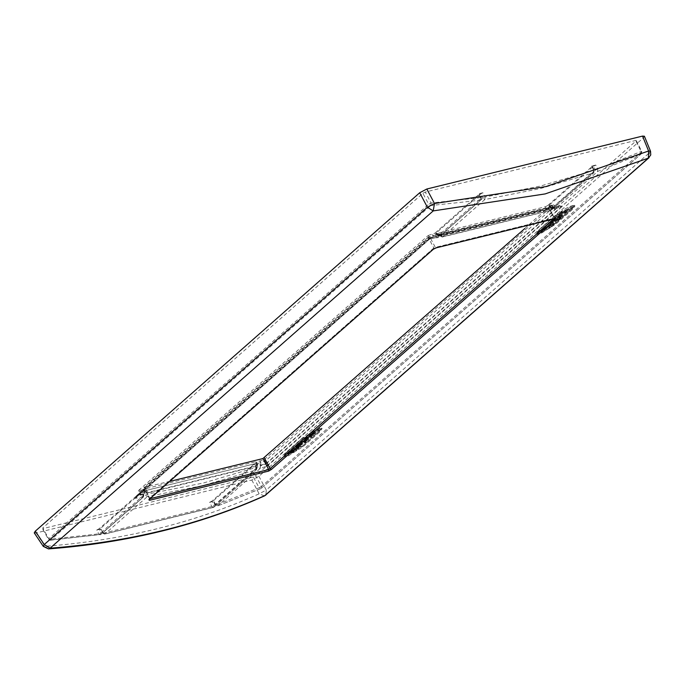 <?xml version="1.0" encoding="UTF-8"?>
<svg xmlns="http://www.w3.org/2000/svg" width="685" height="685" viewBox="0 0 685 685"><rect width="100%" height="100%" fill="white"/><g stroke="black" fill="none" stroke-linecap="round" stroke-linejoin="round"><path stroke-width="0.51" stroke-dasharray="3.42 2.57" d="M50.758 540.028L48.763 538.718L50.758 540.028L100.567 534.548L142.934 497.25L143.242 494.698L136.572 495.666L429.512 237.789L436.191 236.813L437.989 237.507L480.365 200.208L430.694 205.56L428.699 204.258L48.763 538.718L42.71 527.998L422.893 193.316L428.699 204.258L431.079 203.008L430.694 205.56L50.758 540.028L48.421 539.3L42.359 528.563M435.874 236.231L437.407 233.388L438.563 235.563L436.191 236.813L435.874 236.231L429.76 237.729L431.55 238.423L431.053 238.654L437.989 237.507L429.966 238.808L429.512 237.789L429.889 238.654L135.801 497.764L136.572 495.666L134.859 498.372L143.43 497.027L101.055 534.334L50.219 540.268M138.661 490.4L428.219 235.494L429.675 238.149L138.815 494.339L139.672 492.789L138.661 490.4L144.27 489.03L99.102 528.786L101.14 532.605L143.507 495.306L142.403 493.089L143.242 494.698L143.037 497.224L143.507 495.306M136.512 498.149L136.829 495.606L142.942 494.099L144.338 493.029L142.959 494.099M429.718 238.26L435.266 236.779L429.718 238.26L138.747 494.399M560.107 215.39L559.003 215.492L566.332 210.175L567.437 210.072L560.107 215.39M560.51 216.023L559.397 216.126L566.726 210.809L567.839 210.706L560.51 216.023M559.577 216.802L569.141 209.884L567.668 210.03L558.095 216.948L559.577 216.802M559.174 216.169L568.738 209.25L567.266 209.396L557.701 216.314L559.174 216.169M544.746 228.91L543.642 229.021L550.963 223.704L552.076 223.593L544.746 228.91M545.149 229.543L544.036 229.655L551.365 224.337L552.478 224.226L545.149 229.543M544.207 230.331L553.78 223.413L552.298 223.55L542.734 230.477L544.207 230.331M543.813 229.698L553.377 222.779L551.904 222.916L542.332 229.835L543.813 229.698M100.567 534.548L98.76 533.863L96.731 530.036L100.875 529.017L100.601 528.418L103.23 533.187L102.955 532.587L105.036 533.88L147.403 496.582L147.695 494.039L145.323 495.289L102.955 532.587L100.601 528.418L145.768 488.662L255.813 461.664L256.943 463.933L256.087 462.272L211.973 501.095L214.208 505.299L256.575 468.001L255.274 465.398L255.813 466.416L147.155 493.072L143.944 492.703L145.323 495.289L147.403 496.582L203 485.579L256.19 469.901L255.813 466.416M485.126 196.997L484.826 199.54L482.745 198.248L440.387 235.546L438.957 233.011L439.248 234.732L440.652 236.145L549.259 209.507L551.254 210.149L442.467 236.83L550.92 210.346L593.621 172.851L593.732 170.351L540.636 186.012L485.126 196.997L482.865 192.742L480.493 193.992L482.745 198.248L485.126 196.997M286.792 453.282L303.652 438.443L318.474 429.204L322.078 428.647L319.604 432.029L302.744 446.868L287.914 456.107L284.309 456.664L286.792 453.282L286.39 452.648L283.915 456.03L287.486 455.482L302.299 446.26L319.159 431.413L321.633 428.031L318.063 428.579L303.207 437.826L286.347 452.665L283.838 455.996L287.486 455.482L302.342 446.235L319.201 431.396L319.604 432.029M291.005 452.203L288.719 453.581L289.138 453.855L292.563 451.937L293.06 452.374L296.031 450.627L296.322 450.148L295.492 450.31L295.963 449.891L296.922 450.259L292.512 452.819L288.676 454.266L287.846 453.924L291.005 452.203L290.611 451.569L291.082 451.15L287.443 453.29L287.452 454.506L287.443 453.29L288.274 453.633L292.11 452.186L296.965 449.017L296.922 450.259L295.569 449.257L295.963 449.891M291.262 453.187L290.637 452.4L291.262 453.187M295.569 449.257L295.089 449.677L295.92 449.514L296.031 450.627L295.92 449.514L292.658 451.74L292.161 451.304L293.06 452.374L292.161 451.304L288.745 453.222L288.325 452.948L290.611 451.569M288.719 453.581L288.325 452.948L288.719 453.581M301.023 446.551L296.365 448.649L294.567 450.225L293.685 450.584L295.483 449L292.837 450.062L290.157 451.997L292.426 450.002L301.023 446.551L300.621 445.918L292.033 449.369L289.764 451.364L290.157 451.997M300.706 445.447L298.035 447.382L300.706 445.447L300.313 444.813L299.431 445.173L297.632 446.748L298.035 447.382M297.538 445.507L302.308 443.358L300.869 444.411L301.683 444.608L304.971 442.75L304.397 442.519L304.868 442.108L305.878 442.373L301.237 445.01L299.842 444.899L300.544 444.36L298.035 445.49L295.646 447.168L295.244 446.534L297.136 444.873L297.538 445.507L295.646 447.168M297.136 444.873L301.905 442.724L300.475 443.777L301.28 443.974L304.568 442.116L303.994 441.885L304.474 441.474L305.484 441.739L300.843 444.377L299.448 444.265L299.473 445.413L299.448 444.265L300.141 443.726L300.544 444.36M306.238 441.859L305.878 442.373L305.484 441.739L305.844 441.226L306.238 441.859M304.971 442.75L303.994 441.885L304.971 442.75M300.869 444.411L301.683 444.608L300.475 443.777L300.869 444.411M308.781 438.768L306.606 440.686L308.113 440.301L299.302 443.846L308.781 438.768L308.378 438.135L298.9 443.212L307.711 439.667L306.204 440.053L308.378 438.135M308.387 434.966L308.789 435.6L319.364 430.394L313.696 434.067L315.297 433.973L308.695 435.677L308.293 435.043L314.903 433.34L313.293 433.434L318.97 429.76L308.293 435.043M314.261 434.889L309.594 437.099L311.923 436.953L311.324 437.475L309.003 437.621L305.133 439.916L303.857 439.993L305.673 438.34L314.261 434.889L313.858 434.256L305.27 437.706L303.464 439.359L303.772 440.215L303.464 439.359L304.731 439.282L308.601 436.987L310.93 436.842L311.521 436.319L309.192 436.465L313.858 434.256M572.454 209.43L555.595 224.269L540.773 233.508L537.168 234.065L537.168 233.525L556.503 215.844L571.324 206.605L574.929 206.048L572.454 209.43L572.052 208.797L574.51 205.38C570.742 205.354 564.603 208.634 556.092 215.201L539.232 230.04L536.783 233.457C540.576 233.457 546.707 230.177 555.192 223.635L572.052 208.788L555.192 223.635C546.69 230.203 540.551 233.482 536.783 233.457L555.055 223.413L555.595 224.269M549.199 228.336L572.951 207.898L549.199 228.336L548.796 227.703L572.549 207.264L572.951 207.898M558.472 219.774L550.749 223.558L550.731 221.949L554.576 218.575L562.197 215.51L558.069 219.14L558.472 219.774L562.59 216.143L554.97 219.209L551.134 222.582M553.489 222.419L553.095 221.632L553.489 222.419M561.683 212.427L538.924 232.463L562.676 212.025L561.683 212.427L561.289 211.793L538.521 231.83L562.282 211.391L562.676 212.025M571.915 208.574L574.407 205.217L556.092 215.201C564.586 208.66 570.716 205.38 574.51 205.38L572.052 208.797L555.055 223.413M556.503 215.844L556.1 215.21L539.086 229.809L555.946 214.97M539.086 229.809L536.638 233.225M319.159 431.413L302.299 446.26M319.022 431.199L321.513 427.842L303.207 437.826M286.347 452.665L303.053 437.595M286.193 452.434L283.744 455.85L302.162 446.046M102.955 532.587L105.036 533.88L213.823 507.191L104.557 534.112L213.489 507.388M266.251 463.454L265.112 461.228L554.679 206.322L550.415 207.367L549.25 205.14L593.364 166.309L595.419 170.18L553.043 207.478L551.827 205.32L550.158 206.793L549.25 205.14L549.524 205.74L553.814 204.687L555.227 206.87L557.915 206.69L266.251 463.454L260.026 465.38L256.824 465.021L257.988 467.221L260.368 465.971L260.026 465.38L266.165 463.873L260.368 465.971L260.266 468.471L266.071 466.374L266.165 463.873L559.354 205.937L562.59 206.099L267.561 465.817L266.422 463.813L267.561 465.817L266.071 466.374M593.364 166.309L595.745 165.059L597.799 168.93L595.419 170.18L597.594 171.456L641.117 153.945L641.151 151.479L597.799 168.93L597.688 171.421L555.312 208.728L561.109 206.639L559.106 205.997L552.983 207.504L553.317 208.086L559.354 205.937L562.59 206.099L560.792 206.827L562.59 206.099M34.25 532.887L36.108 532.964L251.797 480.057L258.921 476.306L643.326 137.899L644.405 136.229M271.406 469.473L270.138 470.355M270.121 470.372L268.657 471.083M149.621 500.29L149.005 500.281M149.801 498.877L149.578 498.209L150.006 498.697L149.578 498.209L433.828 247.97L554.259 218.207L555.74 219.174M480.938 198.265L478.721 193.761L480.664 197.657L480.365 200.208L480.938 198.265L480.853 199.986L438.092 237.489L438.563 235.563L480.938 198.265L480.664 197.657L431.079 203.008L425.265 192.065L635.646 140.459L635.92 141.059L255.736 475.741L261.482 486.547L641.417 152.079L635.646 140.459L641.151 151.479M595.745 165.059L591.592 166.07L591.866 166.678L547.752 205.509L548.616 207.17L550.278 205.697L551.639 208.249L594.006 170.959L591.592 166.07L593.732 170.351M438.957 233.011L437.287 234.475L436.379 232.823L480.493 193.992M482.865 192.742L478.721 193.761L478.995 194.36L434.881 233.191L435.737 234.852L437.407 233.388M146.65 490.28L147.789 492.515L256.473 465.851L256.661 463.3L146.65 490.28L145.768 488.662M142.403 493.089L145.126 490.691L144.27 489.03M260.368 465.971L260.163 468.497L257.988 467.221L215.621 504.528L213.472 500.735L257.586 461.904L258.485 463.548L256.824 465.021M259.966 460.645L260.848 462.272L258.485 463.548L260.66 464.824L260.848 462.272L265.112 461.228L264.247 459.601L257.586 461.904M428.219 235.494L434.881 233.191M149.21 499.399L149.578 498.209L144.133 487.3L149.818 498.723L149.578 498.209L433.828 247.97L435.335 247.371L429.563 236.53L428.142 237.284L433.828 247.97L433.459 249.16M428.142 237.284L144.133 487.3L169.589 481.452M524.753 228.559L548.171 207.435L554.987 218.763M555.492 218.583L436.448 247.782L435.335 247.371L554.259 218.207L553.24 219.38L554.259 218.207L548.171 207.435L429.563 236.53M270.078 468.643L268.734 469.55M48.464 548.908L45.064 546.33L36.108 532.964M264.47 495.897L259.153 493.817C194.703 522.826 123.334 540.328 45.064 546.33L43.301 546.39M436.653 233.431L437.544 235.049L437.287 234.475L437.544 235.049L436.217 235.375L435.326 233.756L436.653 233.431L436.379 232.823L436.653 233.431L545.38 206.759L546.219 208.394L548.616 207.17L547.726 209.31L548.531 208.891L546.219 208.394L436.234 235.4L438.597 236.077L547.726 209.31L438.597 236.077M545.38 206.759L547.752 205.509M551.254 210.149L551.639 208.249L549.259 209.507L548.771 208.531L548.137 209.088L546.219 208.394L437.544 235.049L439.051 235.965L436.927 235.032L436.028 233.397M550.278 205.697L548.531 208.891M594.006 170.959L593.621 172.851L540.431 188.538L484.826 199.54L442.467 236.83L440.387 235.546L442.467 236.83L440.035 236.119L439.248 234.732M551.827 205.32L552.119 207.041L552.966 207.504L552.333 208.06L550.415 207.367M555.312 208.728L553.043 207.478L554.987 208.925L560.792 206.827M214.131 507.02L256.49 469.722L213.823 507.191L211.836 506.549L209.601 502.353L213.746 501.334L213.472 500.735L215.886 505.128L259.101 487.797L261.182 488.414L217.565 505.967L215.27 505.11L213.121 501.3M641.417 152.079L641.117 153.945L261.396 488.268L260.925 488.576L261.482 486.547L259.101 487.797L253.356 476.991L255.736 475.741M260.163 468.497L217.89 505.77L215.621 504.528L215.886 505.128M143.944 492.703L146.667 490.314L256.661 463.3L256.473 465.851L255.839 466.408L256.473 465.851M256.087 462.272L255.813 461.664L256.087 462.272M209.601 502.353L211.973 501.095M256.49 469.722L256.935 467.444L256.164 466.271M425.265 192.065L422.893 193.316M145.109 490.657L139.526 492.027L429.084 237.121L435.737 234.852L435.266 236.779L433.348 236.077L432.509 234.45M253.356 476.991L42.975 528.597L42.71 527.998L49.037 539.326L98.76 533.863L101.14 532.605L100.661 534.531M435.9 236.222L435.266 236.779L435.9 236.222M96.731 530.036L99.102 528.786M145.126 490.691L144.338 493.029M143.43 497.027L143.876 494.75L143.293 493.953M539.643 230.682L539.241 230.049L536.766 233.431L537.168 234.065L536.766 233.431M319.201 431.396L321.71 428.074L318.063 428.579L303.25 437.809L286.39 452.648M550.731 221.949L550.355 222.925L558.069 219.14M557.744 217.839L560.065 216.914L557.076 219.542L557.47 220.176L555.158 221.109L558.138 218.472L557.744 217.839L554.396 220.964L554.799 221.597L554.756 220.476L557.076 219.542M556.751 218.241L554.045 220.621L554.448 221.255L552.127 222.188L554.824 219.808L554.43 219.174L556.751 218.241L557.145 218.875L554.448 221.255M554.045 220.621L551.365 222.043L551.767 222.676L551.725 221.555L554.43 219.174M562.59 216.143L562.197 215.51M554.576 218.575L554.97 219.209M558.138 218.472L560.458 217.547L560.065 216.914M560.458 217.547L557.47 220.176M554.824 219.808L557.145 218.875M550.192 227.934L549.79 227.3M571.958 208.3L571.555 207.666L548.796 227.703M572.549 207.264L571.555 207.666M539.917 232.061L539.515 231.427M538.924 232.463L538.521 231.83M562.282 211.391L561.289 211.793M313.978 432.415L312.617 433.614L313.019 434.247L310.759 434.829L310.356 434.196L313.978 432.415L314.372 433.048L313.019 434.247M310.356 434.196L312.617 433.614M318.97 429.76L319.364 430.394M318.457 430.214L318.85 430.848M315.066 431.884L315.46 432.518M313.293 433.434L313.696 434.067M315.417 432.894L315.811 433.528M314.903 433.34L315.297 433.973M310.759 434.829L314.372 433.048M308.541 436.619L305.202 438.871L304.885 438.469L308.541 436.619L308.944 437.253L308.181 437.929L307.779 437.295M308.181 437.929L305.604 439.505L304.885 438.469L305.287 439.102L306.075 438.409L305.681 437.775M305.673 438.34L305.27 437.706M313.387 434.675L313.79 435.309M309.423 436.268L309.825 436.902M309.192 436.465L309.594 437.099M311.521 436.319L311.923 436.953M310.93 436.842L311.324 437.475M308.601 436.987L309.003 437.621M304.731 439.282L305.133 439.916M306.075 438.409L308.944 437.253M306.597 439.282L301.922 441.774L306.597 439.282L306.991 439.916L305.724 441.037L305.322 440.404M299.396 443.76L298.994 443.126M306.204 440.053L306.606 440.686M308.19 439.256L308.584 439.89M307.711 439.667L308.113 440.301M305.733 440.464L306.126 441.097M305.167 440.969L305.561 441.602M304.286 441.32L304.679 441.953M304.851 440.823L305.253 441.457M298.9 443.212L299.302 443.846M305.724 441.037L302.316 442.407L301.922 441.774M302.316 442.407L306.991 439.916M301.905 442.724L302.308 443.358M304.474 441.474L304.868 442.108M300.843 444.377L301.237 445.01M300.141 443.726L297.632 444.856L298.035 445.49M297.632 444.856L296.125 446.183L296.528 446.817M296.125 446.183L295.244 446.534M299.833 445.807L299.431 445.173M297.632 446.748L298.514 446.397L298.917 447.031M298.514 446.397L300.313 444.813M292.426 450.002L292.033 449.369M289.764 451.364L292.435 449.428L295.081 448.367L293.283 449.951L295.963 448.007L300.15 446.329L300.544 446.962M300.15 446.329L300.621 445.918M295.963 448.007L296.365 448.649M294.165 449.591L294.567 450.225M293.283 449.951L293.685 450.584M295.081 448.367L295.483 449M292.435 449.428L292.837 450.062M290.645 451.013L291.039 451.646M291.288 451.655L291.682 452.288M295.089 449.677L295.492 450.31M292.11 452.186L292.512 452.819M288.274 453.633L288.676 454.266M291.082 451.15L291.485 451.783M548.745 208.54L440.112 235.186M264.247 459.601L553.814 204.687M138.01 494.912L143.593 493.542M256.19 469.901L256.301 467.401L203.205 483.053L147.695 494.039L147.181 493.063M258.921 476.306L266.268 490.075L638.172 162.679L649.397 152.789L643.326 137.899M255.274 465.398L256.943 463.933M650.536 151.274L649.397 152.789L649.02 157.704M251.797 480.057L259.153 493.817L266.268 490.075L265.891 494.981M437.287 234.475L439.462 235.751L440.095 235.195M592.217 166.112L594.366 170.402L593.621 172.851M440.387 235.546L440.652 236.145M548.899 205.706L549.798 207.349L551.922 208.283L557.915 206.69M550.158 206.793L552.333 208.06M553.043 207.478L553.317 208.086M597.799 168.93L597.594 171.456M636.271 140.494L641.776 151.531L641.117 153.945M217.89 505.77L215.621 504.528M103.23 533.187L211.836 506.549L214.208 505.299L213.823 507.191M147.155 493.072L147.789 492.515M256.575 468.001L256.301 467.401M48.763 538.718L49.037 539.326M303.652 438.443L303.25 437.809M302.744 446.868L302.342 446.235M304.363 438.503L304.765 439.136M559.003 215.492L559.397 216.126M569.141 209.884L568.738 209.25M543.642 229.021L544.036 229.655M553.78 223.413L553.377 222.779M149.398 498.62L143.918 487.634M554.585 218.147L548.548 207.452M554.567 218.121L556.109 218.472M148.808 499.887L149.39 498.449M551.553 209.978L593.921 172.68M441.979 237.07L550.92 210.346M551.922 208.283L557.051 207.024M554.987 208.925L552.701 208.06L552.119 207.041M261.396 488.268L641.34 153.8M260.925 488.576L217.565 505.967M256.858 465.654L257.295 463.351L256.438 461.699M104.557 534.112L102.613 533.17L100.25 528.991M434.855 237.001L435.66 236.582M480.853 199.986L481.298 197.708L479.346 193.795M438.486 237.284L437.501 237.738M100.078 534.788L101.055 534.334M135.801 497.764L429.966 238.808L431.053 238.654M574.929 206.048L574.407 205.217M550.466 223.498L550.064 222.865M542.734 230.477L542.332 229.835M552.076 223.593L552.478 224.226M558.095 216.948L557.701 216.314M567.437 210.072L567.839 210.706M321.676 428.014L322.078 428.647M283.915 456.03L284.309 456.664M304.38 439.051L304.774 439.684M300.141 444.231L300.544 444.865M304.816 441.748L305.21 442.382M288.034 453.342L288.428 453.975M291.664 451.937L292.058 452.571M295.963 449.54L296.357 450.173M290.637 452.502L291.031 453.136"/><path stroke-width="1.03" d="M433.203 210.911L545.183 193.915L433.203 210.911L434.504 203.505L545.919 186.594L648.592 150.991L648.37 158.132L545.183 193.915L648.37 158.132L264.47 495.897C199.352 525.198 127.35 542.871 48.464 548.908L50.065 548.188C128.737 542.16 200.457 524.573 265.232 495.409C200.457 524.564 128.737 542.16 50.065 548.188L433.203 210.911L427.38 207.255L44.251 544.532L35.295 531.158L34.25 532.887L43.301 546.39L48.464 548.908M642.521 136.092L648.592 150.991L650.536 151.274L644.405 136.229L642.521 136.092L426.823 189.009L419.708 192.75L35.295 531.158M436.448 247.782L433.459 249.16L436.448 247.782L555.492 218.583L555.74 219.174L271.406 469.473M433.459 249.16L149.21 499.399L149.621 500.29L268.657 471.083L149.621 500.29L149.21 499.399L148.842 499.81M264.324 457.811L270.078 468.643L268.734 469.55L150.006 498.697L268.734 469.55L262.903 458.565L524.753 228.559M554.336 218.412L555.74 219.174M270.078 468.651L553.24 219.38L270.07 468.651L271.483 469.405L268.657 471.083L268.734 469.55M149.818 498.723L149.621 500.29M169.589 481.452L262.903 458.565M419.708 192.75L427.38 207.255L434.504 203.505L426.823 189.009M50.065 548.188L44.251 544.532L43.301 546.39M650.536 151.274L650.75 154.947L648.37 158.132M649.02 157.704L265.232 495.409M265.891 494.981L264.47 495.897M536.766 233.431L537.168 234.065"/></g></svg>
